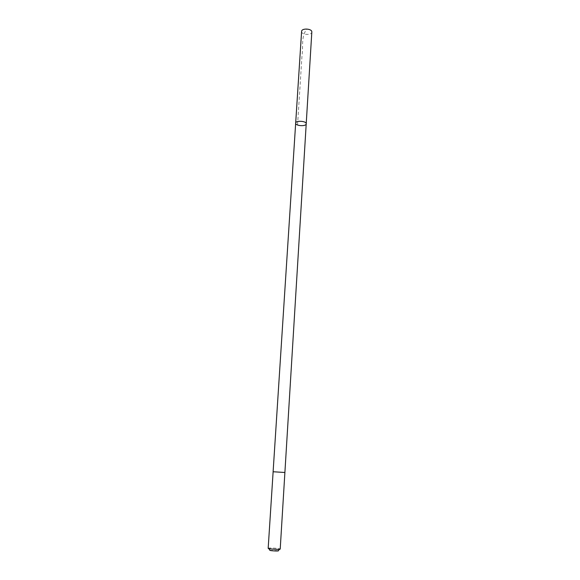 <?xml version="1.0" encoding="UTF-8"?>
<svg xmlns="http://www.w3.org/2000/svg" width="580" height="580" viewBox="0 0 580 580"><rect width="100%" height="100%" fill="white"/><g stroke="black" fill="none" stroke-linecap="round" stroke-linejoin="round"><path stroke-width="0.43" stroke-dasharray="2.9 2.17" d="M301.6 31.581C301.527 34.988 311.866 35.474 311.83 32.052M273.695 471.786L273.129 471.75M306.218 123.808C306.284 126.687 295.242 125.99 295.669 123.141M268.177 548.267L268.38 548.173C269.671 547.716 278.799 548.296 280.024 548.905L280.212 549.057M269.794 550.224L278.226 550.674M297.547 125.012L302.013 55.339C303.449 46.444 300.788 36.787 306.878 29.007M268.685 548.564L268.38 548.173"/><path stroke-width="0.87" d="M273.695 471.786L284.889 472.49L273.115 471.75L295.669 123.141C295.568 120.335 306.356 120.908 306.218 123.7L306.218 123.808C306.284 126.687 295.242 125.99 295.669 123.141C295.568 120.335 306.356 120.908 306.218 123.7L311.83 31.922C312.004 28.507 301.549 27.985 301.6 31.414L301.6 31.581M306.218 123.808L280.212 549.057C280.481 549.789 267.808 548.992 268.17 548.303L273.129 471.75M279.669 549.253L278.226 550.674C279.944 551.362 269.258 550.79 269.794 550.224M295.669 123.141L301.6 31.414M269.939 550.152L268.685 548.564"/></g></svg>
